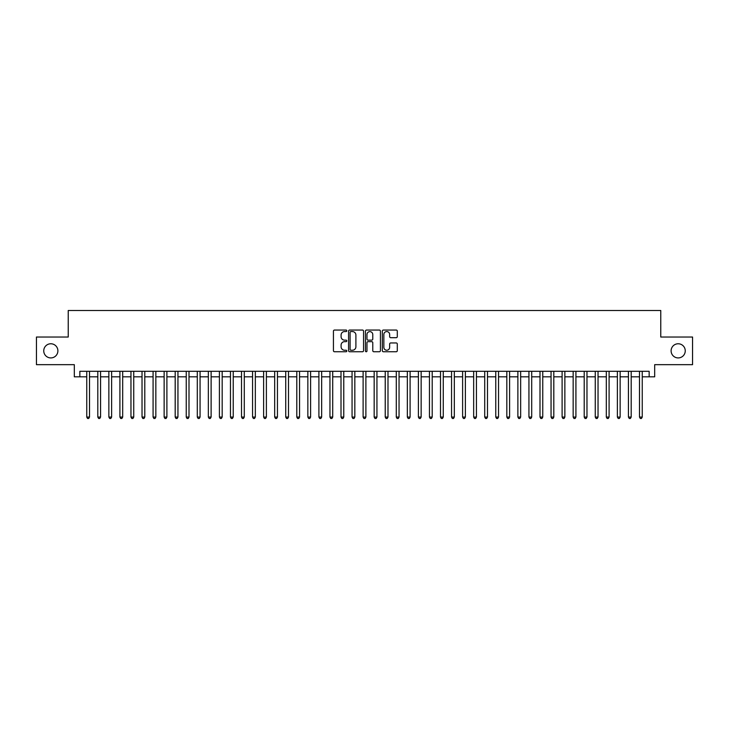 <?xml version="1.0" encoding="UTF-8"?>
<svg xmlns="http://www.w3.org/2000/svg" width="729" height="729" viewBox="0 0 729 729"><rect width="100%" height="100%" fill="white"/><g stroke="black" fill="none" stroke-linecap="round" stroke-linejoin="round"><path stroke-width="1.09" d="M346.813 330.811A0.756 0.756 0 0 0 346.056 330.046L334.52 330.046A1.084 1.084 0 0 0 333.435 331.13L333.435 350.667A1.084 1.084 0 0 0 334.52 351.752L346.056 351.752A0.756 0.756 0 0 0 346.813 350.986A0.756 0.756 0 0 0 346.056 350.23L344.562 350.23A3.472 3.472 0 0 1 341.09 346.758L341.09 345.127A3.472 3.472 0 0 1 344.562 341.655L346.056 341.655A0.756 0.756 0 0 0 346.813 340.899A0.756 0.756 0 0 0 346.056 340.142L344.562 340.142A3.472 3.472 0 0 1 341.09 336.67L341.09 335.039A3.472 3.472 0 0 1 344.562 331.567L346.056 331.567A0.756 0.756 0 0 0 346.813 330.811M671.108 350.849A7.071 7.071 0 0 0 678.18 357.921A7.071 7.071 0 0 0 685.251 350.849A7.071 7.071 0 0 0 678.18 343.769A7.071 7.071 0 0 0 671.108 350.849M43.749 350.849A7.071 7.071 0 0 0 50.82 357.921A7.071 7.071 0 0 0 57.892 350.849A7.071 7.071 0 0 0 50.82 343.769A7.071 7.071 0 0 0 43.749 350.849M396.212 337.7A1.084 1.084 0 0 0 397.296 336.616L397.296 331.13A1.084 1.084 0 0 0 396.212 330.046L383.408 330.046A1.084 1.084 0 0 0 382.324 331.13L382.324 350.667A1.084 1.084 0 0 0 383.408 351.752L396.212 351.752A1.084 1.084 0 0 0 397.296 350.667L397.296 344.042A1.084 1.084 0 0 0 396.212 342.958L390.735 342.958A1.084 1.084 0 0 0 389.651 344.042L389.651 347.323A2.907 2.907 0 0 1 386.744 350.23A2.907 2.907 0 0 1 383.846 347.323L383.846 334.465A2.907 2.907 0 0 1 386.744 331.567A2.907 2.907 0 0 1 389.651 334.465L389.651 336.616A1.084 1.084 0 0 0 390.735 337.7L396.212 337.7M79.844 376.829L79.844 371.298L649.156 371.298L649.156 376.829L654.688 376.829L654.688 364.664L692.55 364.664L692.55 337.026L660.766 337.026L660.766 310.499L68.234 310.499L68.234 337.026L36.45 337.026L36.45 364.664L74.312 364.664L74.312 376.829L86.751 376.829M363.552 331.13A1.084 1.084 0 0 0 362.468 330.046L349.665 330.046A1.084 1.084 0 0 0 348.58 331.13L348.58 350.667A1.084 1.084 0 0 0 349.665 351.752L362.468 351.752A1.084 1.084 0 0 0 363.552 350.667L363.552 331.13M366.532 330.046L379.335 330.046A1.084 1.084 0 0 1 380.42 331.13L380.42 350.667A1.084 1.084 0 0 1 379.335 351.752L373.859 351.752A1.084 1.084 0 0 1 372.774 350.667L372.774 342.739A1.084 1.084 0 0 0 371.69 341.655L368.054 341.655A1.084 1.084 0 0 0 366.969 342.739L366.969 350.986A0.756 0.756 0 0 1 366.213 351.752A0.756 0.756 0 0 1 365.448 350.986L365.448 331.13A1.084 1.084 0 0 1 366.532 330.046M89.512 376.829L97.804 376.829M100.566 376.829L108.858 376.829M111.619 376.829L119.911 376.829M122.682 376.829L130.965 376.829M133.735 376.829L142.027 376.829M144.789 376.829L153.081 376.829M155.842 376.829L164.134 376.829M166.895 376.829L175.188 376.829M177.949 376.829L186.241 376.829M189.002 376.829L197.295 376.829M200.065 376.829L208.348 376.829M211.118 376.829L219.411 376.829M222.172 376.829L230.464 376.829M233.225 376.829L241.518 376.829M244.279 376.829L252.571 376.829M255.332 376.829L263.625 376.829M266.386 376.829L274.678 376.829M277.448 376.829L285.732 376.829M288.502 376.829L296.794 376.829M299.555 376.829L307.848 376.829M310.609 376.829L318.901 376.829M321.662 376.829L329.955 376.829M332.716 376.829L341.008 376.829M343.769 376.829L352.061 376.829M354.832 376.829L363.115 376.829M365.885 376.829L374.168 376.829M376.939 376.829L385.231 376.829M387.992 376.829L396.284 376.829M399.045 376.829L407.338 376.829M410.099 376.829L418.391 376.829M421.152 376.829L429.445 376.829M432.206 376.829L440.498 376.829M443.268 376.829L451.552 376.829M454.322 376.829L462.614 376.829M465.375 376.829L473.668 376.829M476.429 376.829L484.721 376.829M487.482 376.829L495.775 376.829M498.536 376.829L506.828 376.829M509.589 376.829L517.882 376.829M520.652 376.829L528.935 376.829M531.705 376.829L539.998 376.829M542.759 376.829L551.051 376.829M553.812 376.829L562.105 376.829M564.866 376.829L573.158 376.829M575.919 376.829L584.211 376.829M586.973 376.829L595.265 376.829M598.035 376.829L606.318 376.829M609.089 376.829L617.381 376.829M620.142 376.829L628.434 376.829M631.196 376.829L639.488 376.829M642.249 376.829L649.156 376.829M350.859 331.567A0.756 0.756 0 0 0 350.093 332.324L350.093 349.473A0.756 0.756 0 0 0 350.859 350.23L352.426 350.23A3.472 3.472 0 0 0 355.898 346.758L355.898 335.039A3.472 3.472 0 0 0 352.426 331.567L350.859 331.567M372.774 334.52A2.907 2.907 0 0 0 369.867 331.622A2.907 2.907 0 0 0 366.969 334.52L366.969 339.058A1.084 1.084 0 0 0 368.054 340.142L371.69 340.142A1.084 1.084 0 0 0 372.774 339.058L372.774 334.52M89.512 371.298L89.512 417.061L86.751 417.061L86.751 371.298M89.512 417.061L88.683 418.501L87.58 418.501L86.751 417.061M100.566 371.298L100.566 417.061L97.804 417.061L97.804 371.298M100.566 417.061L99.736 418.501L98.634 418.501L97.804 417.061M111.619 371.298L111.619 417.061L108.858 417.061L108.858 371.298M111.619 417.061L110.79 418.501L109.687 418.501L108.858 417.061M122.682 371.298L122.682 417.061L119.911 417.061L119.911 371.298M122.682 417.061L121.852 418.501L120.741 418.501L119.911 417.061M133.735 371.298L133.735 417.061L130.965 417.061L130.965 371.298M133.735 417.061L132.906 418.501L131.794 418.501L130.965 417.061M144.789 371.298L144.789 417.061L142.027 417.061L142.027 371.298M144.789 417.061L143.959 418.501L142.848 418.501L142.027 417.061M155.842 371.298L155.842 417.061L153.081 417.061L153.081 371.298M155.842 417.061L155.013 418.501L153.91 418.501L153.081 417.061M166.895 371.298L166.895 417.061L164.134 417.061L164.134 371.298M166.895 417.061L166.066 418.501L164.964 418.501L164.134 417.061M177.949 371.298L177.949 417.061L175.188 417.061L175.188 371.298M177.949 417.061L177.12 418.501L176.017 418.501L175.188 417.061M189.002 371.298L189.002 417.061L186.241 417.061L186.241 371.298M189.002 417.061L188.173 418.501L187.071 418.501L186.241 417.061M200.065 371.298L200.065 417.061L197.295 417.061L197.295 371.298M200.065 417.061L199.236 418.501L198.124 418.501L197.295 417.061M211.118 371.298L211.118 417.061L208.348 417.061L208.348 371.298M211.118 417.061L210.289 418.501L209.177 418.501L208.348 417.061M222.172 371.298L222.172 417.061L219.411 417.061L219.411 371.298M222.172 417.061L221.343 418.501L220.231 418.501L219.411 417.061M233.225 371.298L233.225 417.061L230.464 417.061L230.464 371.298M233.225 417.061L232.396 418.501L231.293 418.501L230.464 417.061M244.279 371.298L244.279 417.061L241.518 417.061L241.518 371.298M244.279 417.061L243.45 418.501L242.347 418.501L241.518 417.061M255.332 371.298L255.332 417.061L252.571 417.061L252.571 371.298M255.332 417.061L254.503 418.501L253.4 418.501L252.571 417.061M266.386 371.298L266.386 417.061L263.625 417.061L263.625 371.298M266.386 417.061L265.556 418.501L264.454 418.501L263.625 417.061M277.448 371.298L277.448 417.061L274.678 417.061L274.678 371.298M277.448 417.061L276.619 418.501L275.507 418.501L274.678 417.061M288.502 371.298L288.502 417.061L285.732 417.061L285.732 371.298M288.502 417.061L287.673 418.501L286.561 418.501L285.732 417.061M299.555 371.298L299.555 417.061L296.794 417.061L296.794 371.298M299.555 417.061L298.726 418.501L297.614 418.501L296.794 417.061M310.609 371.298L310.609 417.061L307.848 417.061L307.848 371.298M310.609 417.061L309.779 418.501L308.677 418.501L307.848 417.061M321.662 371.298L321.662 417.061L318.901 417.061L318.901 371.298M321.662 417.061L320.833 418.501L319.73 418.501L318.901 417.061M332.716 371.298L332.716 417.061L329.955 417.061L329.955 371.298M332.716 417.061L331.886 418.501L330.784 418.501L329.955 417.061M343.769 371.298L343.769 417.061L341.008 417.061L341.008 371.298M343.769 417.061L342.94 418.501L341.837 418.501L341.008 417.061M354.832 371.298L354.832 417.061L352.061 417.061L352.061 371.298M354.832 417.061L354.002 418.501L352.891 418.501L352.061 417.061M365.885 371.298L365.885 417.061L363.115 417.061L363.115 371.298M365.885 417.061L365.056 418.501L363.944 418.501L363.115 417.061M376.939 371.298L376.939 417.061L374.168 417.061L374.168 371.298M376.939 417.061L376.109 418.501L374.998 418.501L374.168 417.061M387.992 371.298L387.992 417.061L385.231 417.061L385.231 371.298M387.992 417.061L387.163 418.501L386.06 418.501L385.231 417.061M399.045 371.298L399.045 417.061L396.284 417.061L396.284 371.298M399.045 417.061L398.216 418.501L397.114 418.501L396.284 417.061M410.099 371.298L410.099 417.061L407.338 417.061L407.338 371.298M410.099 417.061L409.27 418.501L408.167 418.501L407.338 417.061M421.152 371.298L421.152 417.061L418.391 417.061L418.391 371.298M421.152 417.061L420.323 418.501L419.221 418.501L418.391 417.061M432.206 371.298L432.206 417.061L429.445 417.061L429.445 371.298M432.206 417.061L431.386 418.501L430.274 418.501L429.445 417.061M443.268 371.298L443.268 417.061L440.498 417.061L440.498 371.298M443.268 417.061L442.439 418.501L441.327 418.501L440.498 417.061M454.322 371.298L454.322 417.061L451.552 417.061L451.552 371.298M454.322 417.061L453.493 418.501L452.381 418.501L451.552 417.061M465.375 371.298L465.375 417.061L462.614 417.061L462.614 371.298M465.375 417.061L464.546 418.501L463.444 418.501L462.614 417.061M476.429 371.298L476.429 417.061L473.668 417.061L473.668 371.298M476.429 417.061L475.6 418.501L474.497 418.501L473.668 417.061M487.482 371.298L487.482 417.061L484.721 417.061L484.721 371.298M487.482 417.061L486.653 418.501L485.55 418.501L484.721 417.061M498.536 371.298L498.536 417.061L495.775 417.061L495.775 371.298M498.536 417.061L497.707 418.501L496.604 418.501L495.775 417.061M509.589 371.298L509.589 417.061L506.828 417.061L506.828 371.298M509.589 417.061L508.769 418.501L507.657 418.501L506.828 417.061M520.652 371.298L520.652 417.061L517.882 417.061L517.882 371.298M520.652 417.061L519.823 418.501L518.711 418.501L517.882 417.061M531.705 371.298L531.705 417.061L528.935 417.061L528.935 371.298M531.705 417.061L530.876 418.501L529.764 418.501L528.935 417.061M542.759 371.298L542.759 417.061L539.998 417.061L539.998 371.298M542.759 417.061L541.929 418.501L540.827 418.501L539.998 417.061M553.812 371.298L553.812 417.061L551.051 417.061L551.051 371.298M553.812 417.061L552.983 418.501L551.88 418.501L551.051 417.061M564.866 371.298L564.866 417.061L562.105 417.061L562.105 371.298M564.866 417.061L564.036 418.501L562.934 418.501L562.105 417.061M575.919 371.298L575.919 417.061L573.158 417.061L573.158 371.298M575.919 417.061L575.09 418.501L573.987 418.501L573.158 417.061M586.973 371.298L586.973 417.061L584.211 417.061L584.211 371.298M586.973 417.061L586.152 418.501L585.041 418.501L584.211 417.061M598.035 371.298L598.035 417.061L595.265 417.061L595.265 371.298M598.035 417.061L597.206 418.501L596.094 418.501L595.265 417.061M609.089 371.298L609.089 417.061L606.318 417.061L606.318 371.298M609.089 417.061L608.259 418.501L607.148 418.501L606.318 417.061M620.142 371.298L620.142 417.061L617.381 417.061L617.381 371.298M620.142 417.061L619.313 418.501L618.21 418.501L617.381 417.061M631.196 371.298L631.196 417.061L628.434 417.061L628.434 371.298M631.196 417.061L630.366 418.501L629.264 418.501L628.434 417.061M642.249 371.298L642.249 417.061L639.488 417.061L639.488 371.298M642.249 417.061L641.42 418.501L640.317 418.501L639.488 417.061"/></g></svg>
